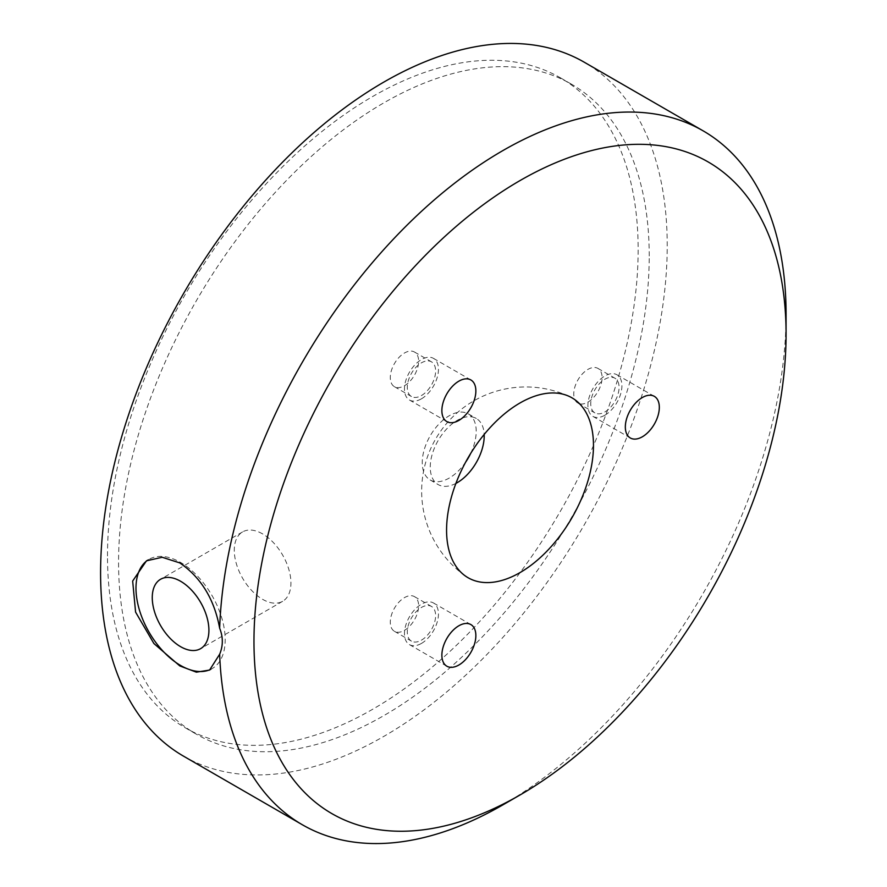 <?xml version="1.0" encoding="UTF-8"?>
<svg xmlns="http://www.w3.org/2000/svg" width="887" height="887" viewBox="0 0 887 887"><rect width="100%" height="100%" fill="white"/><g stroke="black" fill="none" stroke-linecap="round" stroke-linejoin="round"><path stroke-width="0.67" stroke-dasharray="4.43 3.33" d="M107.493 555.983A375.234 216.639 -60 0 1 271.289 178.365A375.234 216.639 -60 0 1 560.44 77.834A375.234 216.639 -60 0 1 638.152 249.602A375.234 216.639 -60 0 1 474.368 627.231A375.234 216.639 -60 0 1 185.206 727.761A375.234 216.639 -60 0 1 107.493 555.983M649.229 255.999A375.234 216.639 120 0 0 571.516 84.232A375.234 216.639 120 0 0 282.365 184.762A375.234 216.639 120 0 0 118.57 562.38A375.234 216.639 120 0 0 196.293 734.159A375.234 216.639 120 0 0 485.444 633.628A375.234 216.639 120 0 0 649.229 255.999M210.773 669.319A63.077 36.422 -120 0 0 212.126 668.598A63.077 36.422 -120 0 0 221.794 618.051A63.077 36.422 -120 0 0 180.593 562.458A63.077 36.422 -120 0 0 149.049 559.331A63.077 36.422 -120 0 0 147.863 560.074M404.461 385.723A20.024 11.564 120 0 0 417.544 368.072A20.024 11.564 120 0 0 414.473 352.017A20.024 11.564 120 0 0 404.461 353.015A20.024 11.564 120 0 0 391.378 370.666A20.024 11.564 120 0 0 394.449 386.71A20.024 11.564 120 0 0 404.461 385.723M421.458 395.535A20.024 11.564 120 0 0 434.541 377.884A20.024 11.564 120 0 0 431.47 361.829A20.024 11.564 120 0 0 421.458 362.827A20.024 11.564 120 0 0 408.375 380.479A20.024 11.564 120 0 0 411.446 396.522A20.024 11.564 120 0 0 421.458 395.535M421.458 398.806A24.038 13.882 120 0 0 437.158 377.629A24.038 13.882 120 0 0 433.477 358.37A24.038 13.882 120 0 0 421.458 359.557A24.038 13.882 120 0 0 405.758 380.734A24.038 13.882 120 0 0 409.439 399.993A24.038 13.882 120 0 0 421.458 398.806M404.461 630.335A20.024 11.564 120 0 0 417.544 612.684A20.024 11.564 120 0 0 414.473 596.629A20.024 11.564 120 0 0 404.461 597.627A20.024 11.564 120 0 0 391.378 615.279A20.024 11.564 120 0 0 394.449 631.322A20.024 11.564 120 0 0 404.461 630.335M421.458 640.148A20.024 11.564 120 0 0 434.541 622.497A20.024 11.564 120 0 0 431.47 606.442A20.024 11.564 120 0 0 421.458 607.44A20.024 11.564 120 0 0 408.375 625.091A20.024 11.564 120 0 0 411.446 641.135A20.024 11.564 120 0 0 421.458 640.148M421.458 643.419A24.038 13.882 120 0 0 437.158 622.231A24.038 13.882 120 0 0 433.477 602.972A24.038 13.882 120 0 0 421.458 604.169A24.038 13.882 120 0 0 405.758 625.346A24.038 13.882 120 0 0 409.439 644.605A24.038 13.882 120 0 0 421.458 643.419M587.926 402.11A20.024 11.564 120 0 0 601.009 384.459A20.024 11.564 120 0 0 597.938 368.404A20.024 11.564 120 0 0 587.926 369.402A20.024 11.564 120 0 0 574.843 387.054A20.024 11.564 120 0 0 577.903 403.097A20.024 11.564 120 0 0 587.926 402.11M604.912 411.923A20.024 11.564 120 0 0 617.995 394.272A20.024 11.564 120 0 0 614.935 378.217A20.024 11.564 120 0 0 604.912 379.215A20.024 11.564 120 0 0 591.829 396.866A20.024 11.564 120 0 0 594.9 412.91A20.024 11.564 120 0 0 604.912 411.923M604.912 415.194A24.038 13.882 120 0 0 620.623 394.016A24.038 13.882 120 0 0 616.931 374.757A24.038 13.882 120 0 0 604.912 375.944A24.038 13.882 120 0 0 589.212 397.121A24.038 13.882 120 0 0 592.904 416.38A24.038 13.882 120 0 0 604.912 415.194M455.918 483.393A38.152 22.031 -60 0 1 438.145 484.568A38.152 22.031 -60 0 1 430.25 467.094A38.152 22.031 -60 0 1 457.226 420.371A38.152 22.031 -60 0 1 476.297 418.476A38.152 22.031 -60 0 1 484.169 434.453M470.609 453.556A38.152 22.031 120 0 0 468.303 413.863A38.152 22.031 120 0 0 449.232 415.748A38.152 22.031 120 0 0 424.308 449.376A38.152 22.031 120 0 0 430.151 479.945A38.152 22.031 120 0 0 449.232 478.06A38.152 22.031 120 0 0 465.686 462.094M183.565 756.179A400.669 231.33 120 0 0 383.905 736.343A400.669 231.33 120 0 0 645.658 383.262A400.669 231.33 120 0 0 584.234 62.201M262.607 533.907A40.059 23.129 -120 0 0 242.572 531.923A40.059 23.129 -120 0 0 236.441 564.021A40.059 23.129 -120 0 0 262.607 599.324A40.059 23.129 -120 0 0 282.631 601.308A40.059 23.129 -120 0 0 288.774 569.21A40.059 23.129 -120 0 0 262.607 533.907M785.937 324.442A400.669 231.33 -60 0 1 502.763 804.952M560.44 77.834L571.516 84.232M149.049 559.331L146.488 560.817M414.473 352.017L431.47 361.829M433.477 358.37L470.886 379.969M414.473 596.629L431.47 606.442M433.477 602.972L470.886 624.581M597.938 368.404L614.935 378.217M616.931 374.757L654.34 396.356M468.303 413.863L476.297 418.476M569.01 396.312A104.189 104.189 0 0 0 465.298 575.929M242.572 531.923L160.558 579.278M282.631 601.308L200.617 648.652M430.151 479.945L438.145 484.568M592.904 416.38L630.313 437.978M577.903 403.097L594.9 412.91M409.439 644.605L446.848 666.204M394.449 631.322L411.446 641.135M409.439 399.993L446.848 421.591M394.449 386.71L411.446 396.522M212.126 668.598L209.909 669.873M185.206 727.761L196.293 734.159"/><path stroke-width="1.33" d="M502.763 804.952A400.669 231.33 -60 0 1 502.752 804.952L520.026 794.985A376.254 217.226 120 0 0 786.07 334.177A376.254 217.226 120 0 0 520.026 180.571A376.254 217.226 120 0 0 253.97 641.379A376.254 217.226 120 0 0 520.026 794.985L502.752 804.952A400.669 231.33 -60 0 1 302.423 824.799A400.669 231.33 -60 0 1 219.666 654.229L209.576 670.073L196.371 672.169L179.806 665.926L153.917 643.552L135.578 612.085L132.662 581.04L146.488 560.817L162.21 557.28L179.806 562.912C201.072 577.515 214.355 599.302 219.666 628.273A400.669 231.33 -60 0 1 502.752 150.657A400.669 231.33 -60 0 1 703.092 130.821A400.669 231.33 -60 0 1 786.07 314.242A400.669 231.33 -60 0 1 785.937 324.442M147.863 560.074A63.077 36.422 -120 0 0 139.714 610.988A63.077 36.422 -120 0 0 180.593 665.472A63.077 36.422 -120 0 0 210.773 669.319M458.867 420.405A24.038 13.882 120 0 0 474.567 399.228A24.038 13.882 120 0 0 470.886 379.969A24.038 13.882 120 0 0 458.867 381.155A24.038 13.882 120 0 0 443.167 402.332A24.038 13.882 120 0 0 446.848 421.591A24.038 13.882 120 0 0 458.867 420.405M458.867 665.017A24.038 13.882 120 0 0 474.567 643.84A24.038 13.882 120 0 0 470.886 624.581A24.038 13.882 120 0 0 458.867 625.767A24.038 13.882 120 0 0 443.167 646.945A24.038 13.882 120 0 0 446.848 666.204A24.038 13.882 120 0 0 458.867 665.017M642.332 436.792A24.038 13.882 120 0 0 658.032 415.615A24.038 13.882 120 0 0 654.34 396.356A24.038 13.882 120 0 0 642.332 397.542A24.038 13.882 120 0 0 626.621 418.719A24.038 13.882 120 0 0 630.313 437.978A24.038 13.882 120 0 0 642.332 436.792M484.169 434.453A38.152 22.031 -60 0 1 484.202 435.949A38.152 22.031 -60 0 1 457.226 482.672A38.152 22.031 -60 0 1 455.918 483.393M465.686 462.094A38.152 22.031 120 0 0 470.609 453.556M593.47 445.374A103.868 59.972 120 0 0 568.999 396.301A103.868 59.972 120 0 0 490.045 427.656A103.868 59.972 120 0 0 446.571 530.182A103.868 59.972 120 0 0 465.287 575.929A103.868 59.972 120 0 0 546.237 551.869A103.868 59.972 120 0 0 593.47 445.374M219.666 654.229C223.191 645.736 223.191 637.088 219.666 628.273M703.092 130.821L584.234 62.201A400.669 231.33 120 0 0 383.905 82.047A400.669 231.33 120 0 0 122.151 435.118A400.669 231.33 120 0 0 183.565 756.179L302.423 824.799M180.593 646.678A40.059 23.129 60 0 1 154.416 611.376A40.059 23.129 60 0 1 160.558 579.278A40.059 23.129 60 0 1 180.593 581.262A40.059 23.129 60 0 1 206.76 616.554A40.059 23.129 60 0 1 200.617 648.652A40.059 23.129 60 0 1 180.593 646.678M786.07 334.177L786.07 314.242"/></g></svg>
